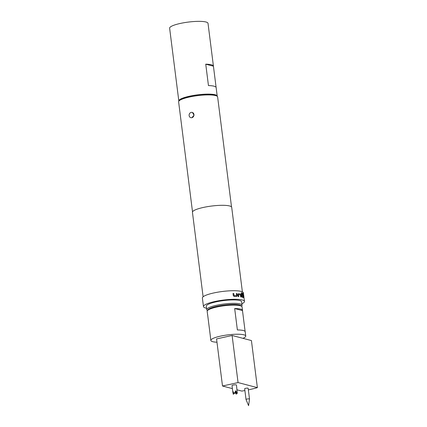 <?xml version="1.0" encoding="UTF-8"?>
<svg xmlns="http://www.w3.org/2000/svg" width="427" height="427" viewBox="0 0 427 427"><rect width="100%" height="100%" fill="white"/><g stroke="black" fill="none" stroke-linecap="round" stroke-linejoin="round"><path stroke-width="0.64" d="M241.858 294.342L242.782 294.71L243.15 297.646M241.703 293.589L241.933 296.263L243.112 296.728L242.974 295.591L242.056 295.222L241.938 294.326L242.862 294.694L243.363 296.925L243.235 297.63L241.874 297.027L241.207 293.402L241.495 292.666L242.84 293.205L242.952 294.102L241.682 293.643L242.045 296.317L243.112 296.728M241.415 292.682L242.755 293.221L242.872 294.118M191.872 117.703A2.727 2.413 104.7 0 1 190.842 117.687A2.727 2.413 104.7 0 1 189.124 115.584A2.727 2.413 104.7 0 1 191.2 112.397A2.727 2.413 104.7 0 1 192.23 112.413A2.727 2.413 104.7 0 1 193.965 115.093A2.727 2.413 104.7 0 1 191.872 117.703L194.029 115.242L192.47 112.493M246.977 399.053A1.761 0.342 -7.2 0 1 249.512 399.042A1.761 0.342 -7.2 0 1 249.512 399.058L248.578 405.65L246.027 399.496A1.761 0.342 -7.2 0 1 246.027 399.48A1.761 0.342 -7.2 0 1 246.977 399.053M246.027 399.48L244.671 388.746A1.761 0.342 -7.2 0 1 245.621 388.319A1.761 0.342 -7.2 0 1 248.156 388.308L249.512 399.042M237.3 393.454L237.295 393.459A2.242 0.432 172.8 0 0 237.3 393.454L236.473 385.053A2.242 0.432 172.8 0 0 234.567 384.86A2.242 0.432 172.8 0 0 232.128 385.453A2.242 0.432 172.8 0 0 232.021 385.613L232.923 392.776L232.875 391.362L234.332 393.625L235.677 390.742L237.316 393.454L235.325 391.559M236.809 392.989L236.323 394.164A2.242 0.432 172.8 0 0 236.35 394.153M236.323 394.164L234.882 392.52M233.334 394.329A2.242 0.432 172.8 0 0 233.35 394.334L232.923 392.776M245.135 331.539L242.488 310.594A17.587 3.395 172.8 0 0 242.504 310.36L242.072 306.938A17.587 3.395 172.8 0 0 241.645 306.319L240.684 305.604A16.706 3.224 172.8 0 0 239.285 305.011A16.706 3.224 172.8 0 0 222.051 305.369A16.706 3.224 172.8 0 0 208.179 309.708L207.426 310.637A17.587 3.395 172.8 0 0 207.17 311.347L207.602 314.768A17.587 3.395 172.8 0 0 207.671 314.993M241.645 306.319A17.587 3.395 172.8 0 0 240.171 305.695A17.587 3.395 172.8 0 0 222.029 306.074A17.587 3.395 172.8 0 0 207.426 310.637M216.975 342.224A17.587 3.395 -7.2 0 1 212.747 341.691A17.587 3.395 -7.2 0 1 210.847 340.452A17.587 3.395 -7.2 0 1 224.015 335.451A17.587 3.395 -7.2 0 1 243.849 334.805A17.587 3.395 -7.2 0 1 245.749 336.044A17.587 3.395 -7.2 0 1 242.936 338.328L251.423 340.559L257.374 387.641A35.174 6.784 -7.2 0 1 248.354 389.872M242.504 310.36A17.587 3.395 172.8 0 0 240.604 309.121A17.587 3.395 172.8 0 0 234.674 308.545L237.375 329.943A17.587 3.395 -7.2 0 1 243.305 330.525A17.587 3.395 -7.2 0 1 245.205 331.763L245.749 336.044M241.282 306.047A16.931 3.267 172.8 0 0 239.478 304.969A16.931 3.267 172.8 0 0 220.69 305.545A16.931 3.267 172.8 0 0 207.714 310.285M207.506 310.541L207.164 310.285A17.806 3.437 -7.2 0 1 206.737 309.66A17.806 3.437 -7.2 0 1 220.065 304.6A17.806 3.437 -7.2 0 1 240.15 303.944A17.806 3.437 -7.2 0 1 242.072 305.198A17.806 3.437 -7.2 0 1 241.81 305.908L241.543 306.239M206.737 309.66L206.305 306.234A17.806 3.437 -7.2 0 1 219.633 301.174A17.806 3.437 -7.2 0 1 239.718 300.517A17.806 3.437 -7.2 0 1 241.639 301.772L242.072 305.198M175.043 71.037A19.348 3.731 -7.2 0 1 175.038 71.005A19.348 3.731 -7.2 0 1 175.033 70.973L177.733 92.371A19.348 3.731 172.8 0 0 177.739 92.408L178.822 100.969A19.348 3.731 -7.2 0 1 189.294 96.251A19.348 3.731 -7.2 0 1 217.21 96.118A19.348 3.731 -7.2 0 1 217.21 96.294M175.038 71.005L169.626 28.198A19.348 3.731 -7.2 0 1 180.103 23.485A19.348 3.731 -7.2 0 1 208.018 23.352L213.425 66.153A19.348 3.731 -7.2 0 1 213.431 66.19L216.131 87.594A19.348 3.731 172.8 0 0 216.126 87.556A19.348 3.731 172.8 0 0 208.451 85.571L205.745 64.173L213.431 66.19M178.913 101.076L179.66 100.142A18.777 3.624 -7.2 0 1 195.251 95.269A18.777 3.624 -7.2 0 1 214.616 94.869A18.777 3.624 -7.2 0 1 216.19 95.531L217.151 96.246A19.653 3.79 172.8 0 0 215.502 95.552A19.653 3.79 172.8 0 0 195.23 95.974A19.653 3.79 172.8 0 0 178.913 101.076A19.653 3.79 172.8 0 0 178.625 101.861L192.518 211.861M238.218 293.733L240.332 293.952L240.892 294.876L241.159 296.973L240.668 296.882L240.374 294.838L238.549 294.603L238.768 296.637L238.133 296.584L237.866 294.486L238.25 293.723M238.544 294.603L238.698 296.653M237.012 293.6L237.273 295.697L236.734 296.503L234.119 296.455L233.265 295.628L233.003 293.53L233.799 293.52L234.108 295.559L236.526 295.601L236.318 293.562L237.012 293.6L237.273 295.697M232.961 293.552L233.756 293.541L234.065 295.58L236.563 295.543M243.972 297.752L243.331 294.998L244.009 297.747L243.395 292.853A20.667 3.987 172.8 0 0 241.164 291.395A20.667 3.987 172.8 0 0 217.855 292.159A20.667 3.987 172.8 0 0 202.387 298.035L203.465 306.591A20.667 3.987 172.8 0 0 205.697 308.048A20.667 3.987 172.8 0 0 206.556 308.241M241.89 303.778A20.667 3.987 172.8 0 0 244.474 301.414A20.667 3.987 172.8 0 0 242.242 299.957A20.667 3.987 172.8 0 0 218.939 300.72A20.667 3.987 172.8 0 0 203.465 306.591M242.376 291.822L231.706 207.357A19.786 3.816 172.8 0 0 229.571 205.958A19.786 3.816 172.8 0 0 207.255 206.689A19.786 3.816 172.8 0 0 192.444 212.315L203.113 296.781M231.519 206.935L217.626 96.934A19.653 3.79 172.8 0 0 217.151 96.246M244.127 298.67L244.474 301.414M205.745 64.173A19.348 3.731 -7.2 0 1 213.425 66.153M232.4 388.613L222.504 386.013L238.058 382.571L257.374 387.641M244.895 390.55A35.174 6.784 -7.2 0 1 241.821 391.084L237.076 389.84M210.847 340.452L210.308 336.172A17.587 3.395 -7.2 0 1 210.319 335.937L207.613 314.534A17.587 3.395 172.8 0 0 207.602 314.768M234.674 308.545L242.488 310.594M238.058 382.571L232.107 335.483L216.558 338.926L222.504 386.013M232.107 335.483L242.936 338.328M233.35 394.334L233.937 393.235M235.234 391.767L236.328 394.158M243.246 295.009L244.009 297.747M243.982 298.243L243.924 297.758M238.287 293.717L240.257 293.968L240.892 294.876M240.817 294.892L241.084 296.989M237.215 295.714L236.681 296.525M236.259 293.584L236.953 293.616M217.21 96.118L216.126 87.556"/></g></svg>
